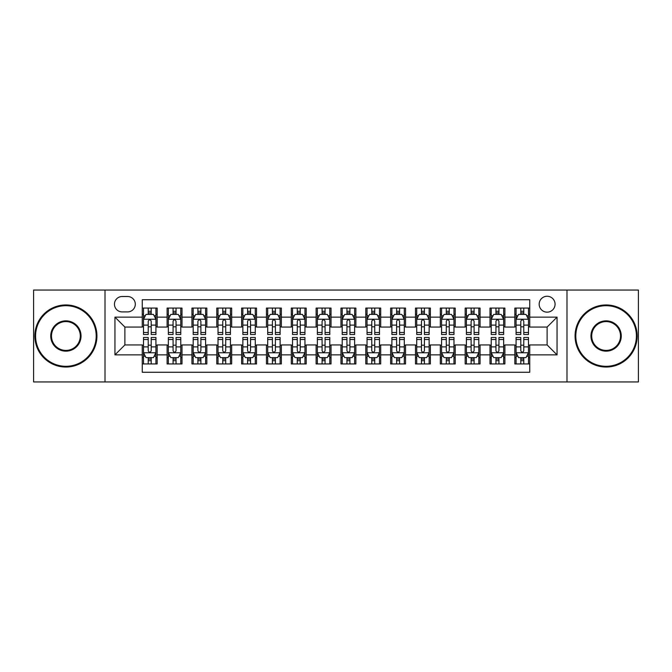 <?xml version="1.0" encoding="UTF-8"?>
<svg xmlns="http://www.w3.org/2000/svg" width="672" height="672" viewBox="0 0 672 672"><rect width="100%" height="100%" fill="white"/><g stroke="black" fill="none" stroke-linecap="round" stroke-linejoin="round"><path stroke-width="1.01" d="M547.117 296.26A7.946 7.946 0 0 0 539.171 304.206A7.946 7.946 0 0 0 547.117 312.152A7.946 7.946 0 0 0 555.072 304.206A7.946 7.946 0 0 0 547.117 296.26M566.992 381.948L638.4 381.948L638.4 290.052L566.992 290.052L566.992 381.948L105.008 381.948L105.008 290.052L33.6 290.052L33.6 381.948L105.008 381.948M529.738 308.062L514.836 308.062L514.836 317.125L504.899 317.125L504.899 327.062L514.836 327.062L514.836 317.125M504.899 317.125L504.899 308.062L489.997 308.062L489.997 317.125L480.06 317.125L480.06 327.062L489.997 327.062L489.997 317.125M480.06 317.125L480.06 308.062L465.158 308.062L465.158 317.125L455.221 317.125L455.221 327.062L465.158 327.062L465.158 317.125M455.221 317.125L455.221 308.062L440.32 308.062L440.32 317.125L430.382 317.125L430.382 327.062L440.32 327.062L440.32 317.125M430.382 317.125L430.382 308.062L415.481 308.062L415.481 317.125L405.544 317.125L405.544 327.062L415.481 327.062L415.481 317.125M405.544 317.125L405.544 308.062L390.642 308.062L390.642 317.125L380.705 317.125L380.705 327.062L390.642 327.062L390.642 317.125M380.705 317.125L380.705 308.062L365.803 308.062L365.803 317.125L355.874 317.125L355.874 327.062L365.803 327.062L365.803 317.125M355.874 317.125L355.874 308.062L340.964 308.062L340.964 317.125L331.036 317.125L331.036 327.062L340.964 327.062L340.964 317.125M331.036 317.125L331.036 308.062L316.126 308.062L316.126 317.125L306.197 317.125L306.197 327.062L316.126 327.062L316.126 317.125M306.197 317.125L306.197 308.062L291.295 308.062L291.295 317.125L281.358 317.125L281.358 327.062L291.295 327.062L291.295 317.125M281.358 317.125L281.358 308.062L266.456 308.062L266.456 317.125L256.519 317.125L256.519 327.062L266.456 327.062L266.456 317.125M256.519 317.125L256.519 308.062L241.618 308.062L241.618 317.125L231.68 317.125L231.68 327.062L241.618 327.062L241.618 317.125M231.68 317.125L231.68 308.062L216.779 308.062L216.779 317.125L206.842 317.125L206.842 327.062L216.779 327.062L216.779 317.125M206.842 317.125L206.842 308.062L191.94 308.062L191.94 317.125L182.003 317.125L182.003 327.062L191.94 327.062L191.94 317.125M182.003 317.125L182.003 308.062L167.101 308.062L167.101 327.062L157.164 327.062L157.164 308.062L142.262 308.062M142.262 363.938L157.164 363.938L157.164 344.938L167.101 344.938L167.101 363.938L182.003 363.938L182.003 344.938L191.94 344.938L191.94 354.875L182.003 354.875M191.94 354.875L191.94 363.938L206.842 363.938L206.842 344.938L216.779 344.938L216.779 354.875L206.842 354.875M216.779 354.875L216.779 363.938L231.68 363.938L231.68 344.938L241.618 344.938L241.618 354.875L231.68 354.875M241.618 354.875L241.618 363.938L256.519 363.938L256.519 344.938L266.456 344.938L266.456 354.875L256.519 354.875M266.456 354.875L266.456 363.938L281.358 363.938L281.358 344.938L291.295 344.938L291.295 354.875L281.358 354.875M291.295 354.875L291.295 363.938L306.197 363.938L306.197 344.938L316.126 344.938L316.126 354.875L306.197 354.875M316.126 354.875L316.126 363.938L331.036 363.938L331.036 344.938L340.964 344.938L340.964 354.875L331.036 354.875M340.964 354.875L340.964 363.938L355.874 363.938L355.874 344.938L365.803 344.938L365.803 354.875L355.874 354.875M365.803 354.875L365.803 363.938L380.705 363.938L380.705 344.938L390.642 344.938L390.642 354.875L380.705 354.875M390.642 354.875L390.642 363.938L405.544 363.938L405.544 344.938L415.481 344.938L415.481 354.875L405.544 354.875M415.481 354.875L415.481 363.938L430.382 363.938L430.382 344.938L440.32 344.938L440.32 354.875L430.382 354.875M440.32 354.875L440.32 363.938L455.221 363.938L455.221 344.938L465.158 344.938L465.158 354.875L455.221 354.875M465.158 354.875L465.158 363.938L480.06 363.938L480.06 344.938L489.997 344.938L489.997 354.875L480.06 354.875M489.997 354.875L489.997 363.938L504.899 363.938L504.899 344.938L514.836 344.938L514.836 354.875L504.899 354.875M122.144 311.909L127.613 311.909A7.703 7.703 0 0 0 135.307 304.206A7.703 7.703 0 0 0 127.613 296.512L122.144 296.512A7.703 7.703 0 0 0 114.45 304.206A7.703 7.703 0 0 0 122.144 311.909M566.992 290.052L105.008 290.052M529.738 317.125L529.738 299.737L142.262 299.737L142.262 327.062L124.883 327.062L124.883 344.938L142.262 344.938L142.262 372.263L529.738 372.263L529.738 344.938L547.117 344.938L547.117 327.062L529.738 327.062L529.738 317.125L557.054 317.125L557.054 354.875L529.738 354.875M142.262 354.875L114.946 354.875L114.946 317.125L142.262 317.125M514.836 354.875L514.836 363.938L529.738 363.938M142.262 314.269L143.506 314.269M148.226 314.269L151.208 314.269M155.929 314.269L157.164 314.269M142.262 326.81L143.506 326.81M148.226 326.81L151.208 326.81M155.929 326.81L157.164 326.81M142.262 345.19L143.506 345.19M148.226 345.19L151.208 345.19M155.929 345.19L157.164 345.19M142.262 357.731L143.506 357.731M148.226 357.731L151.208 357.731M155.929 357.731L157.164 357.731M167.101 326.81L168.344 326.81M173.065 326.81L176.047 326.81M180.768 326.81L182.003 326.81M167.101 314.269L168.344 314.269M173.065 314.269L176.047 314.269M180.768 314.269L182.003 314.269M167.101 345.19L168.344 345.19M173.065 345.19L176.047 345.19M180.768 345.19L182.003 345.19M167.101 357.731L168.344 357.731M173.065 357.731L176.047 357.731M180.768 357.731L182.003 357.731M191.94 345.19L193.183 345.19M197.904 345.19L200.886 345.19M205.598 345.19L206.842 345.19M191.94 357.731L193.183 357.731M197.904 357.731L200.886 357.731M205.598 357.731L206.842 357.731M191.94 314.269L193.183 314.269M197.904 314.269L200.886 314.269M205.598 314.269L206.842 314.269M191.94 326.81L193.183 326.81M197.904 326.81L200.886 326.81M205.598 326.81L206.842 326.81M216.779 345.19L218.022 345.19M222.743 345.19L225.716 345.19M230.437 345.19L231.68 345.19M216.779 357.731L218.022 357.731M222.743 357.731L225.716 357.731M230.437 357.731L231.68 357.731M216.779 314.269L218.022 314.269M222.743 314.269L225.716 314.269M230.437 314.269L231.68 314.269M216.779 326.81L218.022 326.81M222.743 326.81L225.716 326.81M230.437 326.81L231.68 326.81M241.618 345.19L242.861 345.19M247.582 345.19L250.555 345.19M255.276 345.19L256.519 345.19M241.618 357.731L242.861 357.731M247.582 357.731L250.555 357.731M255.276 357.731L256.519 357.731M241.618 314.269L242.861 314.269M247.582 314.269L250.555 314.269M255.276 314.269L256.519 314.269M241.618 326.81L242.861 326.81M247.582 326.81L250.555 326.81M255.276 326.81L256.519 326.81M266.456 345.19L267.7 345.19M272.412 345.19L275.394 345.19M280.115 345.19L281.358 345.19M266.456 357.731L267.7 357.731M272.412 357.731L275.394 357.731M280.115 357.731L281.358 357.731M266.456 314.269L267.7 314.269M272.412 314.269L275.394 314.269M280.115 314.269L281.358 314.269M266.456 326.81L267.7 326.81M272.412 326.81L275.394 326.81M280.115 326.81L281.358 326.81M291.295 345.19L292.53 345.19M297.251 345.19L300.233 345.19M304.954 345.19L306.197 345.19M291.295 357.731L292.53 357.731M297.251 357.731L300.233 357.731M304.954 357.731L306.197 357.731M291.295 314.269L292.53 314.269M297.251 314.269L300.233 314.269M304.954 314.269L306.197 314.269M291.295 326.81L292.53 326.81M297.251 326.81L300.233 326.81M304.954 326.81L306.197 326.81M316.126 345.19L317.369 345.19M322.09 345.19L325.072 345.19M329.792 345.19L331.036 345.19M316.126 357.731L317.369 357.731M322.09 357.731L325.072 357.731M329.792 357.731L331.036 357.731M316.126 314.269L317.369 314.269M322.09 314.269L325.072 314.269M329.792 314.269L331.036 314.269M316.126 326.81L317.369 326.81M322.09 326.81L325.072 326.81M329.792 326.81L331.036 326.81M340.964 345.19L342.208 345.19M346.928 345.19L349.91 345.19M354.631 345.19L355.874 345.19M340.964 357.731L342.208 357.731M346.928 357.731L349.91 357.731M354.631 357.731L355.874 357.731M340.964 314.269L342.208 314.269M346.928 314.269L349.91 314.269M354.631 314.269L355.874 314.269M340.964 326.81L342.208 326.81M346.928 326.81L349.91 326.81M354.631 326.81L355.874 326.81M365.803 345.19L367.046 345.19M371.767 345.19L374.749 345.19M379.47 345.19L380.705 345.19M365.803 357.731L367.046 357.731M371.767 357.731L374.749 357.731M379.47 357.731L380.705 357.731M365.803 314.269L367.046 314.269M371.767 314.269L374.749 314.269M379.47 314.269L380.705 314.269M365.803 326.81L367.046 326.81M371.767 326.81L374.749 326.81M379.47 326.81L380.705 326.81M390.642 345.19L391.885 345.19M396.606 345.19L399.588 345.19M404.3 345.19L405.544 345.19M390.642 357.731L391.885 357.731M396.606 357.731L399.588 357.731M404.3 357.731L405.544 357.731M390.642 314.269L391.885 314.269M396.606 314.269L399.588 314.269M404.3 314.269L405.544 314.269M390.642 326.81L391.885 326.81M396.606 326.81L399.588 326.81M404.3 326.81L405.544 326.81M415.481 345.19L416.724 345.19M421.445 345.19L424.418 345.19M429.139 345.19L430.382 345.19M415.481 357.731L416.724 357.731M421.445 357.731L424.418 357.731M429.139 357.731L430.382 357.731M415.481 314.269L416.724 314.269M421.445 314.269L424.418 314.269M429.139 314.269L430.382 314.269M415.481 326.81L416.724 326.81M421.445 326.81L424.418 326.81M429.139 326.81L430.382 326.81M440.32 345.19L441.563 345.19M446.284 345.19L449.257 345.19M453.978 345.19L455.221 345.19M440.32 357.731L441.563 357.731M446.284 357.731L449.257 357.731M453.978 357.731L455.221 357.731M440.32 314.269L441.563 314.269M446.284 314.269L449.257 314.269M453.978 314.269L455.221 314.269M440.32 326.81L441.563 326.81M446.284 326.81L449.257 326.81M453.978 326.81L455.221 326.81M465.158 345.19L466.402 345.19M471.114 345.19L474.096 345.19M478.817 345.19L480.06 345.19M465.158 357.731L466.402 357.731M471.114 357.731L474.096 357.731M478.817 357.731L480.06 357.731M465.158 314.269L466.402 314.269M471.114 314.269L474.096 314.269M478.817 314.269L480.06 314.269M465.158 326.81L466.402 326.81M471.114 326.81L474.096 326.81M478.817 326.81L480.06 326.81M489.997 345.19L491.232 345.19M495.953 345.19L498.935 345.19M503.656 345.19L504.899 345.19M489.997 357.731L491.232 357.731M495.953 357.731L498.935 357.731M503.656 357.731L504.899 357.731M489.997 314.269L491.232 314.269M495.953 314.269L498.935 314.269M503.656 314.269L504.899 314.269M489.997 326.81L491.232 326.81M495.953 326.81L498.935 326.81M503.656 326.81L504.899 326.81M514.836 345.19L516.071 345.19M520.792 345.19L523.774 345.19M528.494 345.19L529.738 345.19M514.836 357.731L516.071 357.731M520.792 357.731L523.774 357.731M528.494 357.731L529.738 357.731M514.836 314.269L516.071 314.269M520.792 314.269L523.774 314.269M528.494 314.269L529.738 314.269M514.836 326.81L516.071 326.81M520.792 326.81L523.774 326.81M528.494 326.81L529.738 326.81M124.883 327.062L114.946 317.125M124.883 344.938L114.946 354.875M557.054 317.125L547.117 327.062M557.054 354.875L547.117 344.938M151.208 311.287L148.226 311.287M155.929 332.489L151.208 332.489L151.208 334.513L155.929 334.513L155.929 319.36L153.443 314.395L145.992 314.395L143.506 319.36L143.506 334.513L148.226 334.513L148.226 332.489L143.506 332.489M143.506 319.36L143.506 308.062M155.929 319.36L155.929 308.062M148.226 314.395L148.226 308.062M151.208 308.062L151.208 314.395M151.208 332.489L151.208 321.224C150.217 319.309 149.218 319.309 148.226 321.224L148.226 332.489M148.226 360.713L151.208 360.713M143.506 339.511L148.226 339.511L148.226 337.487L143.506 337.487L143.506 352.64L145.992 357.605L153.443 357.605L155.929 352.64L155.929 337.487L151.208 337.487L151.208 339.511L155.929 339.511M155.929 352.64L155.929 363.938M143.506 352.64L143.506 363.938M151.208 357.605L151.208 363.938M148.226 363.938L148.226 357.605M148.226 339.511L148.226 350.776C149.218 352.691 150.209 352.691 151.208 350.776L151.208 339.511M65.89 305.701A30.299 30.299 0 0 0 35.591 336A30.299 30.299 0 0 0 65.89 366.299A30.299 30.299 0 0 0 96.188 336A30.299 30.299 0 0 0 65.89 305.701M65.89 367.046A31.046 31.046 0 0 1 34.843 336A31.046 31.046 0 0 1 65.89 304.954A31.046 31.046 0 0 1 96.936 336A31.046 31.046 0 0 1 65.89 367.046M65.89 320.846A15.154 15.154 0 0 1 81.043 336A15.154 15.154 0 0 1 65.89 351.154A15.154 15.154 0 0 1 50.736 336A15.154 15.154 0 0 1 65.89 320.846M65.89 350.406A14.406 14.406 0 0 0 80.296 336A14.406 14.406 0 0 0 65.89 321.594A14.406 14.406 0 0 0 51.484 336A14.406 14.406 0 0 0 65.89 350.406M606.11 305.701A30.299 30.299 0 0 0 575.812 336A30.299 30.299 0 0 0 606.11 366.299A30.299 30.299 0 0 0 636.409 336A30.299 30.299 0 0 0 606.11 305.701M606.11 367.046A31.046 31.046 0 0 1 575.064 336A31.046 31.046 0 0 1 606.11 304.954A31.046 31.046 0 0 1 637.157 336A31.046 31.046 0 0 1 606.11 367.046M606.11 320.846A15.154 15.154 0 0 1 621.264 336A15.154 15.154 0 0 1 606.11 351.154A15.154 15.154 0 0 1 590.957 336A15.154 15.154 0 0 1 606.11 320.846M606.11 350.406A14.406 14.406 0 0 0 620.516 336A14.406 14.406 0 0 0 606.11 321.594A14.406 14.406 0 0 0 591.704 336A14.406 14.406 0 0 0 606.11 350.406M176.047 311.287L173.065 311.287M180.768 332.489L176.047 332.489L176.047 334.513L180.768 334.513L180.768 319.36L178.282 314.395L170.831 314.395L168.344 319.36L168.344 334.513L173.065 334.513L173.065 332.489L168.344 332.489M168.344 319.36L168.344 308.062M180.768 319.36L180.768 308.062M173.065 314.395L173.065 308.062M176.047 308.062L176.047 314.395M176.047 332.489L176.047 321.224C175.056 319.309 174.056 319.309 173.065 321.224L173.065 332.489M200.886 311.287L197.904 311.287M205.598 332.489L200.886 332.489L200.886 334.513L205.598 334.513L205.598 319.36L203.12 314.395L195.67 314.395L193.183 319.36L193.183 334.513L197.904 334.513L197.904 332.489L193.183 332.489M193.183 319.36L193.183 308.062M205.598 319.36L205.598 308.062M197.904 314.395L197.904 308.062M200.886 308.062L200.886 314.395M200.886 332.489L200.886 321.224C199.886 319.309 198.895 319.309 197.904 321.224L197.904 332.489M225.716 311.287L222.743 311.287M230.437 332.489L225.716 332.489L225.716 334.513L230.437 334.513L230.437 319.36L227.959 314.395L220.508 314.395L218.022 319.36L218.022 334.513L222.743 334.513L222.743 332.489L218.022 332.489M218.022 319.36L218.022 308.062M230.437 319.36L230.437 308.062M222.743 314.395L222.743 308.062M225.716 308.062L225.716 314.395M225.716 332.489L225.716 321.224C224.725 319.309 223.734 319.309 222.743 321.224L222.743 332.489M250.555 311.287L247.582 311.287M255.276 332.489L250.555 332.489L250.555 334.513L255.276 334.513L255.276 319.36L252.79 314.395L245.339 314.395L242.861 319.36L242.861 334.513L247.582 334.513L247.582 332.489L242.861 332.489M242.861 319.36L242.861 308.062M255.276 319.36L255.276 308.062M247.582 314.395L247.582 308.062M250.555 308.062L250.555 314.395M250.555 332.489L250.555 321.224C249.564 319.309 248.573 319.309 247.582 321.224L247.582 332.489M173.065 360.713L176.047 360.713M168.344 339.511L173.065 339.511L173.065 337.487L168.344 337.487L168.344 352.64L170.831 357.605L178.282 357.605L180.768 352.64L180.768 337.487L176.047 337.487L176.047 339.511L180.768 339.511M180.768 352.64L180.768 363.938M168.344 352.64L168.344 363.938M176.047 357.605L176.047 363.938M173.065 363.938L173.065 357.605M173.065 339.511L173.065 350.776C174.056 352.691 175.048 352.691 176.047 350.776L176.047 339.511M197.904 360.713L200.886 360.713M193.183 339.511L197.904 339.511L197.904 337.487L193.183 337.487L193.183 352.64L195.67 357.605L203.12 357.605L205.598 352.64L205.598 337.487L200.886 337.487L200.886 339.511L205.598 339.511M205.598 352.64L205.598 363.938M193.183 352.64L193.183 363.938M200.886 357.605L200.886 363.938M197.904 363.938L197.904 357.605M197.904 339.511L197.904 350.776C198.895 352.691 199.886 352.691 200.886 350.776L200.886 339.511M222.743 360.713L225.716 360.713M218.022 339.511L222.743 339.511L222.743 337.487L218.022 337.487L218.022 352.64L220.508 357.605L227.959 357.605L230.437 352.64L230.437 337.487L225.716 337.487L225.716 339.511L230.437 339.511M230.437 352.64L230.437 363.938M218.022 352.64L218.022 363.938M225.716 357.605L225.716 363.938M222.743 363.938L222.743 357.605M222.743 339.511L222.743 350.776C223.734 352.691 224.725 352.691 225.716 350.776L225.716 339.511M247.582 360.713L250.555 360.713M242.861 339.511L247.582 339.511L247.582 337.487L242.861 337.487L242.861 352.64L245.339 357.605L252.79 357.605L255.276 352.64L255.276 337.487L250.555 337.487L250.555 339.511L255.276 339.511M255.276 352.64L255.276 363.938M242.861 352.64L242.861 363.938M250.555 357.605L250.555 363.938M247.582 363.938L247.582 357.605M247.582 339.511L247.582 350.776C248.573 352.691 249.564 352.691 250.555 350.776L250.555 339.511M275.394 311.287L272.412 311.287M280.115 332.489L275.394 332.489L275.394 334.513L280.115 334.513L280.115 319.36L277.628 314.395L270.178 314.395L267.7 319.36L267.7 334.513L272.412 334.513L272.412 332.489L267.7 332.489M267.7 319.36L267.7 308.062M280.115 319.36L280.115 308.062M272.412 314.395L272.412 308.062M275.394 308.062L275.394 314.395M275.394 332.489L275.394 321.224C274.403 319.309 273.412 319.309 272.412 321.224L272.412 332.489M272.412 360.713L275.394 360.713M267.7 339.511L272.412 339.511L272.412 337.487L267.7 337.487L267.7 352.64L270.178 357.605L277.628 357.605L280.115 352.64L280.115 337.487L275.394 337.487L275.394 339.511L280.115 339.511M280.115 352.64L280.115 363.938M267.7 352.64L267.7 363.938M275.394 357.605L275.394 363.938M272.412 363.938L272.412 357.605M272.412 339.511L272.412 350.776C273.412 352.691 274.403 352.691 275.394 350.776L275.394 339.511M300.233 311.287L297.251 311.287M304.954 332.489L300.233 332.489L300.233 334.513L304.954 334.513L304.954 319.36L302.467 314.395L295.016 314.395L292.53 319.36L292.53 334.513L297.251 334.513L297.251 332.489L292.53 332.489M292.53 319.36L292.53 308.062M304.954 319.36L304.954 308.062M297.251 314.395L297.251 308.062M300.233 308.062L300.233 314.395M300.233 332.489L300.233 321.224C299.242 319.309 298.25 319.309 297.251 321.224L297.251 332.489M297.251 360.713L300.233 360.713M292.53 339.511L297.251 339.511L297.251 337.487L292.53 337.487L292.53 352.64L295.016 357.605L302.467 357.605L304.954 352.64L304.954 337.487L300.233 337.487L300.233 339.511L304.954 339.511M304.954 352.64L304.954 363.938M292.53 352.64L292.53 363.938M300.233 357.605L300.233 363.938M297.251 363.938L297.251 357.605M297.251 339.511L297.251 350.776C298.242 352.691 299.242 352.691 300.233 350.776L300.233 339.511M325.072 311.287L322.09 311.287M329.792 332.489L325.072 332.489L325.072 334.513L329.792 334.513L329.792 319.36L327.306 314.395L319.855 314.395L317.369 319.36L317.369 334.513L322.09 334.513L322.09 332.489L317.369 332.489M317.369 319.36L317.369 308.062M329.792 319.36L329.792 308.062M322.09 314.395L322.09 308.062M325.072 308.062L325.072 314.395M325.072 332.489L325.072 321.224C324.08 319.309 323.089 319.309 322.09 321.224L322.09 332.489M322.09 360.713L325.072 360.713M317.369 339.511L322.09 339.511L322.09 337.487L317.369 337.487L317.369 352.64L319.855 357.605L327.306 357.605L329.792 352.64L329.792 337.487L325.072 337.487L325.072 339.511L329.792 339.511M329.792 352.64L329.792 363.938M317.369 352.64L317.369 363.938M325.072 357.605L325.072 363.938M322.09 363.938L322.09 357.605M322.09 339.511L322.09 350.776C323.081 352.691 324.08 352.691 325.072 350.776L325.072 339.511M349.91 311.287L346.928 311.287M354.631 332.489L349.91 332.489L349.91 334.513L354.631 334.513L354.631 319.36L352.145 314.395L344.694 314.395L342.208 319.36L342.208 334.513L346.928 334.513L346.928 332.489L342.208 332.489M342.208 319.36L342.208 308.062M354.631 319.36L354.631 308.062M346.928 314.395L346.928 308.062M349.91 308.062L349.91 314.395M349.91 332.489L349.91 321.224C348.919 319.309 347.92 319.309 346.928 321.224L346.928 332.489M346.928 360.713L349.91 360.713M342.208 339.511L346.928 339.511L346.928 337.487L342.208 337.487L342.208 352.64L344.694 357.605L352.145 357.605L354.631 352.64L354.631 337.487L349.91 337.487L349.91 339.511L354.631 339.511M354.631 352.64L354.631 363.938M342.208 352.64L342.208 363.938M349.91 357.605L349.91 363.938M346.928 363.938L346.928 357.605M346.928 339.511L346.928 350.776C347.92 352.691 348.911 352.691 349.91 350.776L349.91 339.511M374.749 311.287L371.767 311.287M379.47 332.489L374.749 332.489L374.749 334.513L379.47 334.513L379.47 319.36L376.984 314.395L369.533 314.395L367.046 319.36L367.046 334.513L371.767 334.513L371.767 332.489L367.046 332.489M367.046 319.36L367.046 308.062M379.47 319.36L379.47 308.062M371.767 314.395L371.767 308.062M374.749 308.062L374.749 314.395M374.749 332.489L374.749 321.224C373.758 319.309 372.758 319.309 371.767 321.224L371.767 332.489M399.588 311.287L396.606 311.287M404.3 332.489L399.588 332.489L399.588 334.513L404.3 334.513L404.3 319.36L401.822 314.395L394.372 314.395L391.885 319.36L391.885 334.513L396.606 334.513L396.606 332.489L391.885 332.489M391.885 319.36L391.885 308.062M404.3 319.36L404.3 308.062M396.606 314.395L396.606 308.062M399.588 308.062L399.588 314.395M399.588 332.489L399.588 321.224C398.588 319.309 397.597 319.309 396.606 321.224L396.606 332.489M424.418 311.287L421.445 311.287M429.139 332.489L424.418 332.489L424.418 334.513L429.139 334.513L429.139 319.36L426.661 314.395L419.21 314.395L416.724 319.36L416.724 334.513L421.445 334.513L421.445 332.489L416.724 332.489M416.724 319.36L416.724 308.062M429.139 319.36L429.139 308.062M421.445 314.395L421.445 308.062M424.418 308.062L424.418 314.395M424.418 332.489L424.418 321.224C423.427 319.309 422.436 319.309 421.445 321.224L421.445 332.489M449.257 311.287L446.284 311.287M453.978 332.489L449.257 332.489L449.257 334.513L453.978 334.513L453.978 319.36L451.492 314.395L444.041 314.395L441.563 319.36L441.563 334.513L446.284 334.513L446.284 332.489L441.563 332.489M441.563 319.36L441.563 308.062M453.978 319.36L453.978 308.062M446.284 314.395L446.284 308.062M449.257 308.062L449.257 314.395M449.257 332.489L449.257 321.224C448.266 319.309 447.275 319.309 446.284 321.224L446.284 332.489M474.096 311.287L471.114 311.287M478.817 332.489L474.096 332.489L474.096 334.513L478.817 334.513L478.817 319.36L476.33 314.395L468.88 314.395L466.402 319.36L466.402 334.513L471.114 334.513L471.114 332.489L466.402 332.489M466.402 319.36L466.402 308.062M478.817 319.36L478.817 308.062M471.114 314.395L471.114 308.062M474.096 308.062L474.096 314.395M474.096 332.489L474.096 321.224C473.105 319.309 472.114 319.309 471.114 321.224L471.114 332.489M498.935 311.287L495.953 311.287M503.656 332.489L498.935 332.489L498.935 334.513L503.656 334.513L503.656 319.36L501.169 314.395L493.718 314.395L491.232 319.36L491.232 334.513L495.953 334.513L495.953 332.489L491.232 332.489M491.232 319.36L491.232 308.062M503.656 319.36L503.656 308.062M495.953 314.395L495.953 308.062M498.935 308.062L498.935 314.395M498.935 332.489L498.935 321.224C497.944 319.309 496.952 319.309 495.953 321.224L495.953 332.489M523.774 311.287L520.792 311.287M528.494 332.489L523.774 332.489L523.774 334.513L528.494 334.513L528.494 319.36L526.008 314.395L518.557 314.395L516.071 319.36L516.071 334.513L520.792 334.513L520.792 332.489L516.071 332.489M516.071 319.36L516.071 308.062M528.494 319.36L528.494 308.062M520.792 314.395L520.792 308.062M523.774 308.062L523.774 314.395M523.774 332.489L523.774 321.224C522.782 319.309 521.791 319.309 520.792 321.224L520.792 332.489M371.767 360.713L374.749 360.713M367.046 339.511L371.767 339.511L371.767 337.487L367.046 337.487L367.046 352.64L369.533 357.605L376.984 357.605L379.47 352.64L379.47 337.487L374.749 337.487L374.749 339.511L379.47 339.511M379.47 352.64L379.47 363.938M367.046 352.64L367.046 363.938M374.749 357.605L374.749 363.938M371.767 363.938L371.767 357.605M371.767 339.511L371.767 350.776C372.758 352.691 373.75 352.691 374.749 350.776L374.749 339.511M396.606 360.713L399.588 360.713M391.885 339.511L396.606 339.511L396.606 337.487L391.885 337.487L391.885 352.64L394.372 357.605L401.822 357.605L404.3 352.64L404.3 337.487L399.588 337.487L399.588 339.511L404.3 339.511M404.3 352.64L404.3 363.938M391.885 352.64L391.885 363.938M399.588 357.605L399.588 363.938M396.606 363.938L396.606 357.605M396.606 339.511L396.606 350.776C397.597 352.691 398.588 352.691 399.588 350.776L399.588 339.511M421.445 360.713L424.418 360.713M416.724 339.511L421.445 339.511L421.445 337.487L416.724 337.487L416.724 352.64L419.21 357.605L426.661 357.605L429.139 352.64L429.139 337.487L424.418 337.487L424.418 339.511L429.139 339.511M429.139 352.64L429.139 363.938M416.724 352.64L416.724 363.938M424.418 357.605L424.418 363.938M421.445 363.938L421.445 357.605M421.445 339.511L421.445 350.776C422.436 352.691 423.427 352.691 424.418 350.776L424.418 339.511M446.284 360.713L449.257 360.713M441.563 339.511L446.284 339.511L446.284 337.487L441.563 337.487L441.563 352.64L444.041 357.605L451.492 357.605L453.978 352.64L453.978 337.487L449.257 337.487L449.257 339.511L453.978 339.511M453.978 352.64L453.978 363.938M441.563 352.64L441.563 363.938M449.257 357.605L449.257 363.938M446.284 363.938L446.284 357.605M446.284 339.511L446.284 350.776C447.275 352.691 448.266 352.691 449.257 350.776L449.257 339.511M471.114 360.713L474.096 360.713M466.402 339.511L471.114 339.511L471.114 337.487L466.402 337.487L466.402 352.64L468.88 357.605L476.33 357.605L478.817 352.64L478.817 337.487L474.096 337.487L474.096 339.511L478.817 339.511M478.817 352.64L478.817 363.938M466.402 352.64L466.402 363.938M474.096 357.605L474.096 363.938M471.114 363.938L471.114 357.605M471.114 339.511L471.114 350.776C472.114 352.691 473.105 352.691 474.096 350.776L474.096 339.511M495.953 360.713L498.935 360.713M491.232 339.511L495.953 339.511L495.953 337.487L491.232 337.487L491.232 352.64L493.718 357.605L501.169 357.605L503.656 352.64L503.656 337.487L498.935 337.487L498.935 339.511L503.656 339.511M503.656 352.64L503.656 363.938M491.232 352.64L491.232 363.938M498.935 357.605L498.935 363.938M495.953 363.938L495.953 357.605M495.953 339.511L495.953 350.776C496.944 352.691 497.944 352.691 498.935 350.776L498.935 339.511M520.792 360.713L523.774 360.713M516.071 339.511L520.792 339.511L520.792 337.487L516.071 337.487L516.071 352.64L518.557 357.605L526.008 357.605L528.494 352.64L528.494 337.487L523.774 337.487L523.774 339.511L528.494 339.511M528.494 352.64L528.494 363.938M516.071 352.64L516.071 363.938M523.774 357.605L523.774 363.938M520.792 363.938L520.792 357.605M520.792 339.511L520.792 350.776C521.783 352.691 522.782 352.691 523.774 350.776L523.774 339.511M167.101 354.875L157.164 354.875M167.101 317.125L157.164 317.125M155.862 319.234L143.573 319.234M143.506 315.756L145.312 315.756M154.123 315.756L155.929 315.756M148.226 325.114L143.506 325.114M155.929 325.114L151.208 325.114M151.208 312.866L148.226 312.866M143.573 352.766L155.862 352.766M155.929 356.244L154.123 356.244M145.312 356.244L143.506 356.244M151.208 346.886L155.929 346.886M143.506 346.886L148.226 346.886M148.226 359.134L151.208 359.134M180.701 319.234L168.403 319.234M168.344 315.756L170.142 315.756M178.962 315.756L180.768 315.756M173.065 325.114L168.344 325.114M180.768 325.114L176.047 325.114M176.047 312.866L173.065 312.866M205.54 319.234L193.242 319.234M193.183 315.756L194.981 315.756M203.801 315.756L205.598 315.756M197.904 325.114L193.183 325.114M205.598 325.114L200.886 325.114M200.886 312.866L197.904 312.866M230.378 319.234L218.081 319.234M218.022 315.756L219.82 315.756M228.64 315.756L230.437 315.756M222.743 325.114L218.022 325.114M230.437 325.114L225.716 325.114M225.716 312.866L222.743 312.866M255.217 319.234L242.92 319.234M242.861 315.756L244.658 315.756M253.478 315.756L255.276 315.756M247.582 325.114L242.861 325.114M255.276 325.114L250.555 325.114M250.555 312.866L247.582 312.866M168.403 352.766L180.701 352.766M180.768 356.244L178.962 356.244M170.142 356.244L168.344 356.244M176.047 346.886L180.768 346.886M168.344 346.886L173.065 346.886M173.065 359.134L176.047 359.134M193.242 352.766L205.54 352.766M205.598 356.244L203.801 356.244M194.981 356.244L193.183 356.244M200.886 346.886L205.598 346.886M193.183 346.886L197.904 346.886M197.904 359.134L200.886 359.134M218.081 352.766L230.378 352.766M230.437 356.244L228.64 356.244M219.82 356.244L218.022 356.244M225.716 346.886L230.437 346.886M218.022 346.886L222.743 346.886M222.743 359.134L225.716 359.134M242.92 352.766L255.217 352.766M255.276 356.244L253.478 356.244M244.658 356.244L242.861 356.244M250.555 346.886L255.276 346.886M242.861 346.886L247.582 346.886M247.582 359.134L250.555 359.134M280.056 319.234L267.758 319.234M267.7 315.756L269.497 315.756M278.317 315.756L280.115 315.756M272.412 325.114L267.7 325.114M280.115 325.114L275.394 325.114M275.394 312.866L272.412 312.866M267.758 352.766L280.056 352.766M280.115 356.244L278.317 356.244M269.497 356.244L267.7 356.244M275.394 346.886L280.115 346.886M267.7 346.886L272.412 346.886M272.412 359.134L275.394 359.134M304.895 319.234L292.597 319.234M292.53 315.756L294.336 315.756M303.156 315.756L304.954 315.756M297.251 325.114L292.53 325.114M304.954 325.114L300.233 325.114M300.233 312.866L297.251 312.866M292.597 352.766L304.895 352.766M304.954 356.244L303.156 356.244M294.336 356.244L292.53 356.244M300.233 346.886L304.954 346.886M292.53 346.886L297.251 346.886M297.251 359.134L300.233 359.134M329.725 319.234L317.436 319.234M317.369 315.756L319.175 315.756M327.986 315.756L329.792 315.756M322.09 325.114L317.369 325.114M329.792 325.114L325.072 325.114M325.072 312.866L322.09 312.866M317.436 352.766L329.725 352.766M329.792 356.244L327.986 356.244M319.175 356.244L317.369 356.244M325.072 346.886L329.792 346.886M317.369 346.886L322.09 346.886M322.09 359.134L325.072 359.134M354.564 319.234L342.275 319.234M342.208 315.756L344.014 315.756M352.825 315.756L354.631 315.756M346.928 325.114L342.208 325.114M354.631 325.114L349.91 325.114M349.91 312.866L346.928 312.866M342.275 352.766L354.564 352.766M354.631 356.244L352.825 356.244M344.014 356.244L342.208 356.244M349.91 346.886L354.631 346.886M342.208 346.886L346.928 346.886M346.928 359.134L349.91 359.134M379.403 319.234L367.105 319.234M367.046 315.756L368.844 315.756M377.664 315.756L379.47 315.756M371.767 325.114L367.046 325.114M379.47 325.114L374.749 325.114M374.749 312.866L371.767 312.866M404.242 319.234L391.944 319.234M391.885 315.756L393.683 315.756M402.503 315.756L404.3 315.756M396.606 325.114L391.885 325.114M404.3 325.114L399.588 325.114M399.588 312.866L396.606 312.866M429.08 319.234L416.783 319.234M416.724 315.756L418.522 315.756M427.342 315.756L429.139 315.756M421.445 325.114L416.724 325.114M429.139 325.114L424.418 325.114M424.418 312.866L421.445 312.866M453.919 319.234L441.622 319.234M441.563 315.756L443.36 315.756M452.18 315.756L453.978 315.756M446.284 325.114L441.563 325.114M453.978 325.114L449.257 325.114M449.257 312.866L446.284 312.866M478.758 319.234L466.46 319.234M466.402 315.756L468.199 315.756M477.019 315.756L478.817 315.756M471.114 325.114L466.402 325.114M478.817 325.114L474.096 325.114M474.096 312.866L471.114 312.866M503.597 319.234L491.299 319.234M491.232 315.756L493.038 315.756M501.858 315.756L503.656 315.756M495.953 325.114L491.232 325.114M503.656 325.114L498.935 325.114M498.935 312.866L495.953 312.866M528.427 319.234L516.138 319.234M516.071 315.756L517.877 315.756M526.688 315.756L528.494 315.756M520.792 325.114L516.071 325.114M528.494 325.114L523.774 325.114M523.774 312.866L520.792 312.866M367.105 352.766L379.403 352.766M379.47 356.244L377.664 356.244M368.844 356.244L367.046 356.244M374.749 346.886L379.47 346.886M367.046 346.886L371.767 346.886M371.767 359.134L374.749 359.134M391.944 352.766L404.242 352.766M404.3 356.244L402.503 356.244M393.683 356.244L391.885 356.244M399.588 346.886L404.3 346.886M391.885 346.886L396.606 346.886M396.606 359.134L399.588 359.134M416.783 352.766L429.08 352.766M429.139 356.244L427.342 356.244M418.522 356.244L416.724 356.244M424.418 346.886L429.139 346.886M416.724 346.886L421.445 346.886M421.445 359.134L424.418 359.134M441.622 352.766L453.919 352.766M453.978 356.244L452.18 356.244M443.36 356.244L441.563 356.244M449.257 346.886L453.978 346.886M441.563 346.886L446.284 346.886M446.284 359.134L449.257 359.134M466.46 352.766L478.758 352.766M478.817 356.244L477.019 356.244M468.199 356.244L466.402 356.244M474.096 346.886L478.817 346.886M466.402 346.886L471.114 346.886M471.114 359.134L474.096 359.134M491.299 352.766L503.597 352.766M503.656 356.244L501.858 356.244M493.038 356.244L491.232 356.244M498.935 346.886L503.656 346.886M491.232 346.886L495.953 346.886M495.953 359.134L498.935 359.134M516.138 352.766L528.427 352.766M528.494 356.244L526.688 356.244M517.877 356.244L516.071 356.244M523.774 346.886L528.494 346.886M516.071 346.886L520.792 346.886M520.792 359.134L523.774 359.134"/></g></svg>
